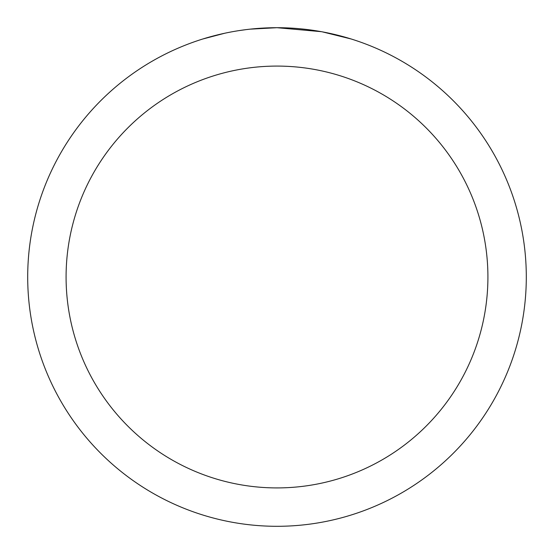 <?xml version="1.0" encoding="UTF-8"?>
<svg xmlns="http://www.w3.org/2000/svg" width="554" height="554" viewBox="0 0 554 554"><rect width="100%" height="100%" fill="white"/><g stroke="black" fill="none" stroke-linecap="round" stroke-linejoin="round"><path stroke-width="0.83" d="M281.972 27.748L285.442 27.845M307.699 29.597L308.751 29.729M321.285 31.668L277 27.7A249.3 249.3 0 0 1 526.3 277A249.3 249.3 0 0 1 277 526.3A249.3 249.3 0 0 1 27.7 277A249.3 249.3 0 0 1 277 27.7L250.055 29.161M322.463 31.883L351.063 38.96M277 66.085A210.915 210.915 0 0 1 487.915 277A210.915 210.915 0 0 1 277 487.915A210.915 210.915 0 0 1 66.085 277A210.915 210.915 0 0 1 277 66.085M248.884 29.293L245.844 29.653M202.944 38.96L224.668 33.254M239.73 30.505L244.314 29.854M238.885 30.629L245.844 29.66M258.725 28.372L260.103 28.275"/></g></svg>

